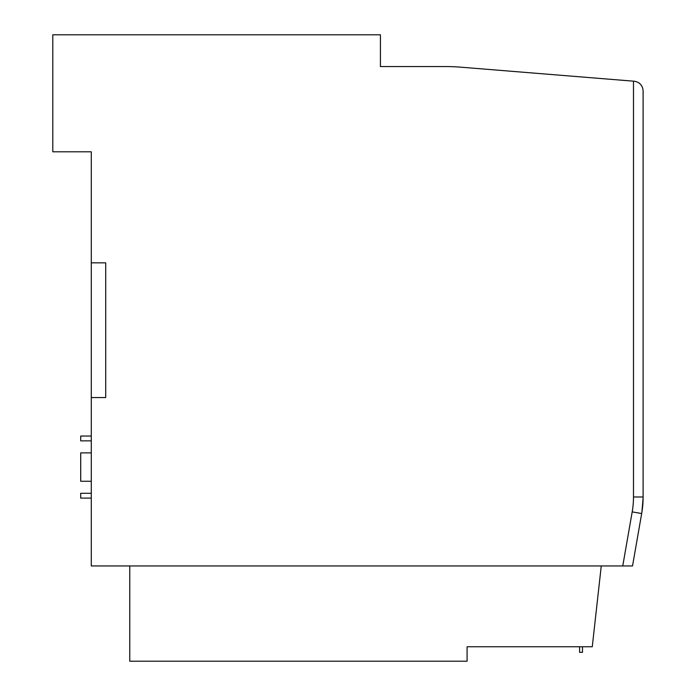 <?xml version="1.0" encoding="UTF-8"?>
<svg xmlns="http://www.w3.org/2000/svg" width="696" height="696" viewBox="0 0 696 696"><rect width="100%" height="100%" fill="white"/><g stroke="black" fill="none" stroke-linecap="round" stroke-linejoin="round"><path stroke-width="1.04" d="M633.49 81.171L460.83 67.181A192.444 192.444 0 0 0 445.292 66.555L380.425 66.555L380.425 34.8L52.792 34.8L52.792 151.806L91.28 151.806L91.28 565.944L622.755 565.944L632.194 511.882A86.6 86.6 0 0 0 633.49 496.988L633.49 81.171L634.265 81.232C639.659 82.172 642.608 85.373 643.113 90.819L643.113 496.988A96.222 96.222 0 0 1 641.677 513.535L632.525 565.944L622.755 565.944M91.28 397.555L105.714 397.555L105.714 262.844L91.28 262.844M601.257 565.944L592.27 646.767L467.086 646.767L467.086 661.2L129.769 661.2L129.769 565.944M641.921 512.056L643.104 497.901M380.425 66.555L380.425 43.457M579.603 646.767L579.603 652.326L582.491 652.326L582.491 646.767M91.28 481.267L80.701 481.267L80.701 452.878L91.28 452.878M91.28 493.29L80.701 493.29L80.701 498.101L91.28 498.101M91.28 440.855L80.701 440.855L80.701 436.044L91.28 436.044M643.113 492.751L643.113 468.669M634.265 81.232C639.659 82.172 642.608 85.373 643.113 90.819M633.49 496.988L643.113 496.988A96.222 96.222 0 0 1 641.677 513.535L632.194 511.882"/></g></svg>
